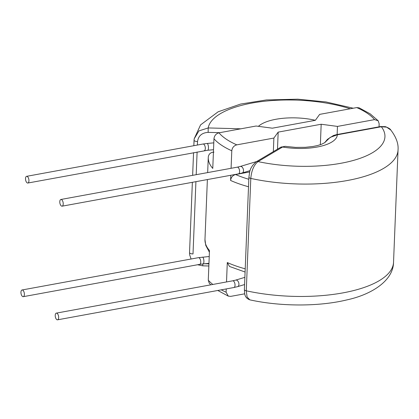 <?xml version="1.0" encoding="UTF-8"?>
<svg xmlns="http://www.w3.org/2000/svg" width="419" height="419" viewBox="0 0 419 419"><rect width="100%" height="100%" fill="white"/><g stroke="black" fill="none" stroke-linecap="round" stroke-linejoin="round"><path stroke-width="0.63" d="M58.655 317.628A3.404 1.634 79.6 0 1 57.555 319.823A3.404 1.634 79.6 0 1 55.224 315.313A3.404 1.634 79.6 0 1 56.324 313.124A3.404 1.634 79.6 0 1 58.655 317.628M59.791 201.67A3.404 1.634 -100.4 0 0 62.117 206.174A3.404 1.634 -100.4 0 0 63.217 203.985A3.404 1.634 -100.4 0 0 60.891 199.475A3.404 1.634 -100.4 0 0 59.791 201.67M24.375 294.484A3.404 1.634 -100.4 0 0 22.05 289.979A3.404 1.634 -100.4 0 0 20.95 292.169A3.404 1.634 -100.4 0 0 23.275 296.678A3.404 1.634 -100.4 0 0 24.375 294.484M25.517 178.525A3.404 1.634 79.6 0 1 26.617 176.331A3.404 1.634 79.6 0 1 28.942 180.84A3.404 1.634 79.6 0 1 27.843 183.03A3.404 1.634 79.6 0 1 25.517 178.525M356.731 107.583L359.135 107.835L370.16 113.827L378.2 120.787L374.555 119.619L337.468 126.412L321.179 124.244L278.174 132.121L273.885 138.061L236.798 144.854C233.891 145.655 232.22 147.635 231.786 150.782A87.173 32.514 -177.7 0 1 221.305 145.053A87.173 32.514 -177.7 0 1 213.962 138.747C214.392 135.599 216.068 133.624 218.975 132.818L256.061 126.025L272.35 128.188L315.355 120.311L319.645 114.377L356.731 107.583A81.721 30.482 2.3 0 1 367.316 113.292A81.721 30.482 2.3 0 1 374.555 119.619M207.662 172.591L208.269 157.444A87.173 32.514 -177.7 0 0 212.768 168.422L213.962 138.747M210.773 284.831L209.238 283.176L208.28 280.175L209.474 250.499A87.173 32.514 2.3 0 1 204.97 239.521L207.379 179.568M379.038 126.831L379.158 123.788L378.2 120.787M221.248 289.838A87.173 32.514 2.3 0 0 226.108 292.211L226.239 288.921M226.517 281.945L227.297 262.535A87.173 32.514 2.3 0 0 245.215 268.83M248.514 186.754A87.173 32.514 -177.7 0 1 230.597 180.458L230.801 175.273M231.084 168.302L231.786 150.782M230.597 180.458C231.026 177.31 232.697 175.336 235.609 174.524L249.719 171.942M337.143 134.509L337.468 126.412M245.089 272.02L229.497 266.458L227.297 262.535M213.947 152.123C210.626 152.333 208.741 153.967 208.29 157.025L208.269 157.444A87.173 32.514 -177.7 0 1 208.29 157.025M273.34 151.636L273.885 138.061M320.357 144.712L321.179 124.244M277.488 149.169L278.174 132.121M226.108 292.211L228.303 296.128L230.712 296.38L244.706 293.819M197.527 141.57A3.404 1.267 -177.7 0 1 194.055 140.161A3.404 1.267 -177.7 0 1 194.06 140.108L194.18 138.815L198.936 130.885L208.201 127.942L208.149 132.373C201.906 132.771 198.365 135.835 197.527 141.57L197.391 145.047M202.864 263.923L202.712 265.829L197.606 264.745M249.829 299.852L247.1 297.013L246.278 290.802L250.792 178.415C251.505 170.507 253.919 164.897 258.041 161.593A3.404 2.739 -120.7 0 0 256.177 161.823L256.177 161.823C248.891 168.333 249.818 172.329 248.896 177.195A3.404 1.267 2.3 0 0 250.792 178.415A102.152 38.103 2.3 0 0 347.393 180.505A102.152 38.103 2.3 0 0 398.05 149.887L393.535 262.273A102.152 38.103 -177.7 0 1 342.878 292.891A102.152 38.103 -177.7 0 1 246.278 290.802A3.404 1.267 2.3 0 1 244.382 289.576L244.706 293.808C245.136 296.72 246.843 298.731 249.829 299.852C280.699 306.635 318.932 306.703 346.974 299.873C370.967 294.719 393.321 281.029 393.535 262.273M256.177 161.823L280.725 147.252A3.404 2.739 -120.7 0 1 282.589 147.022A40.863 15.241 2.3 0 0 337.316 134.803A3.404 1.634 -100.4 0 0 336.572 134.614L333.43 135.526L327.496 139.312L324.563 142.806L330.203 137.374L337.316 134.803L381.337 126.742L386.648 127.161L390.796 130.031C390.356 128.994 388.554 127.874 385.401 126.658L380.599 126.548A3.404 1.634 -100.4 0 1 381.337 126.742A88.535 33.022 -177.7 0 1 353.762 160.325A88.535 33.022 -177.7 0 1 258.041 161.593L282.589 147.022L285.046 146.336L295.678 147.399L305.404 147.31L313.051 146.461L317.497 145.545L321.436 144.33L324.783 142.638M336.572 134.614L380.599 126.548M244.874 277.352L235.688 280.107A3.404 2.142 73.3 0 1 238.935 284.396A3.404 2.142 73.3 0 1 237.646 286.633L233.933 287.513A3.404 1.634 79.6 0 0 235.033 285.318A3.404 1.634 79.6 0 0 232.707 280.814L56.324 313.124M62.117 206.174L238.5 173.864A3.404 1.634 -100.4 0 0 239.6 171.675A3.404 1.634 -100.4 0 0 237.274 167.165L240.249 166.463A3.404 2.142 -106.7 0 1 243.502 170.748A3.404 2.142 -106.7 0 1 242.208 172.984L250.117 170.612M23.275 296.678L199.659 264.368A3.404 1.634 -100.4 0 0 200.759 262.174A3.404 1.634 -100.4 0 0 198.433 257.669L209.233 256.507M199.659 264.368L203.121 263.902A3.404 1.053 -95.2 0 0 203.896 261.749A3.404 1.053 -95.2 0 0 202.503 257.119M213.8 142.858L207.065 143.471A3.404 1.053 84.8 0 1 208.463 148.106A3.404 1.053 84.8 0 1 207.683 150.253L27.843 183.03M207.065 143.471L202.995 144.021A3.404 1.634 79.6 0 1 205.326 148.53A3.404 1.634 79.6 0 1 204.221 150.72M195.919 181.668L193.012 253.956A3.404 1.267 -177.7 0 1 189.54 252.547A3.404 1.267 -177.7 0 1 189.545 252.495L192.363 182.317M192.646 175.341L193.552 152.673L192.64 175.341M353.233 108.222L325.93 101.932L297.668 99.177L266.353 99.947L240.616 104.059L218.168 111.779L200.57 124.888L194.186 138.809L193.829 145.702L194.055 140.213M208.28 280.175A87.173 32.514 2.3 0 0 212.842 284.454M235.609 174.524A81.721 30.482 2.3 0 0 248.813 179.285M218.975 132.818A81.721 30.482 2.3 0 0 236.798 144.854M350.232 108.772A88.535 33.022 2.3 0 0 259.916 101.807A88.535 33.022 2.3 0 0 208.201 127.942L240.836 128.811M258.408 126.334A40.863 15.241 -177.7 0 1 315.366 120.29M219.713 132.682L208.149 132.373M197.108 152.024L196.197 174.692M204.781 263.75L208.94 263.86M57.555 319.823L233.933 287.513M237.646 286.633L244.586 284.548M22.05 289.979L198.433 257.669M202.995 144.021L26.617 176.331M204.97 239.521L205.75 245.366L209.406 252.238M228.303 296.133L217.786 290.472M192.358 182.317L189.54 252.547L189.681 254.935L191.095 259.015M208.851 265.992L202.712 265.829M213.522 149.719L207.683 150.253M203.121 263.902L208.955 263.368M237.274 167.165L60.891 199.475M398.05 149.887C398.569 143.675 396.154 137.055 390.807 130.037M248.896 177.195L244.382 289.576M280.725 147.252L285.04 146.346M238.5 173.864L242.208 172.984M256.664 161.535L240.249 166.463M235.688 280.107L232.707 280.814"/></g></svg>
